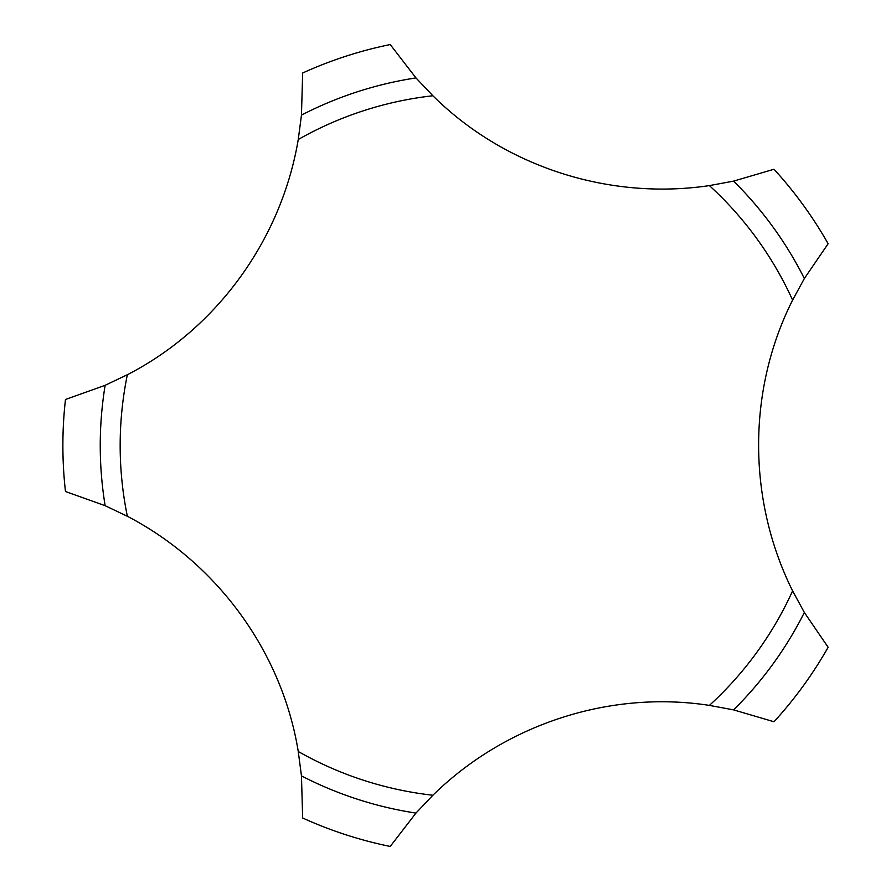 <?xml version="1.0" encoding="UTF-8"?>
<svg xmlns="http://www.w3.org/2000/svg" width="891" height="891" viewBox="0 0 891 891"><rect width="100%" height="100%" fill="white"/><g stroke="black" fill="none" stroke-linecap="round" stroke-linejoin="round"><path stroke-width="1.34" d="M105.149 385.302L65.477 399.469A409.225 409.225 0 0 0 65.477 491.531L105.149 505.698L127.357 516.279C218.083 563.602 282.28 652.903 298.251 751.492L301.459 775.883L302.662 818.005A409.225 409.225 0 0 0 390.225 846.45L415.952 813.082L432.881 795.24C505.932 723.57 610.691 690.113 709.403 705.394L733.583 709.882L774.012 721.755A409.225 409.225 0 0 0 828.129 647.267L804.35 612.485L792.6 590.878C747.014 499.261 747.571 389.278 792.6 300.122L804.35 278.515L828.129 243.733A409.225 409.225 0 0 0 774.012 169.245L733.583 181.118L709.403 185.606C608.174 200.642 503.749 166.138 432.881 95.76L415.952 77.918L390.225 44.55A409.225 409.225 0 0 0 302.662 72.995L301.459 115.117L298.251 139.508C281.278 240.414 216.19 329.069 127.357 374.721L105.149 385.302A371.848 371.848 0 0 0 105.149 505.698M792.6 300.122A351.934 351.934 0 0 0 709.403 185.606M432.881 95.76A351.934 351.934 0 0 0 298.251 139.508M298.251 751.492A351.934 351.934 0 0 0 432.881 795.24M709.403 705.394A351.934 351.934 0 0 0 792.6 590.878M127.357 374.721A351.934 351.934 0 0 0 127.357 516.279M415.952 77.918A371.848 371.848 0 0 0 301.459 115.117M301.459 775.883A371.848 371.848 0 0 0 415.952 813.082M804.35 278.515A371.848 371.848 0 0 0 733.583 181.118M733.583 709.882A371.848 371.848 0 0 0 804.35 612.485"/></g></svg>
